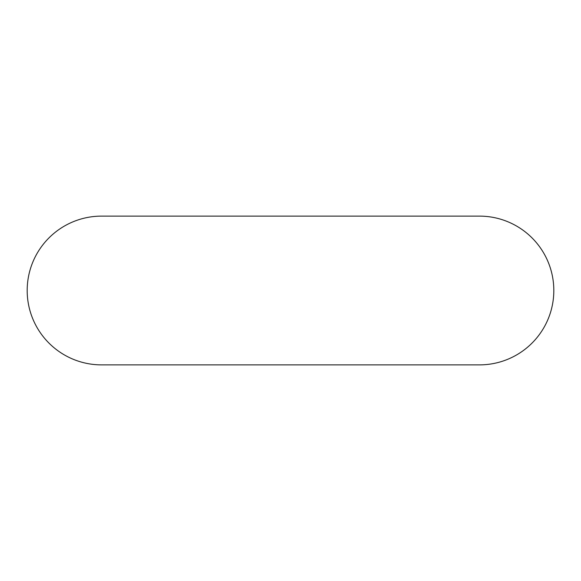 <?xml version="1.0" encoding="UTF-8"?>
<svg xmlns="http://www.w3.org/2000/svg" width="581" height="581" viewBox="0 0 581 581"><rect width="100%" height="100%" fill="white"/><g stroke="black" fill="none" stroke-linecap="round" stroke-linejoin="round"><path stroke-width="0.87" d="M479.434 364.883A74.383 74.383 0 0 0 553.816 290.5A74.383 74.383 0 0 0 479.434 216.117L101.566 216.117A74.383 74.383 0 0 0 27.184 290.5A74.383 74.383 0 0 0 101.566 364.883L479.434 364.883M101.566 216.117A74.383 74.383 0 0 0 27.184 290.5A74.383 74.383 0 0 0 101.566 364.883"/></g></svg>
